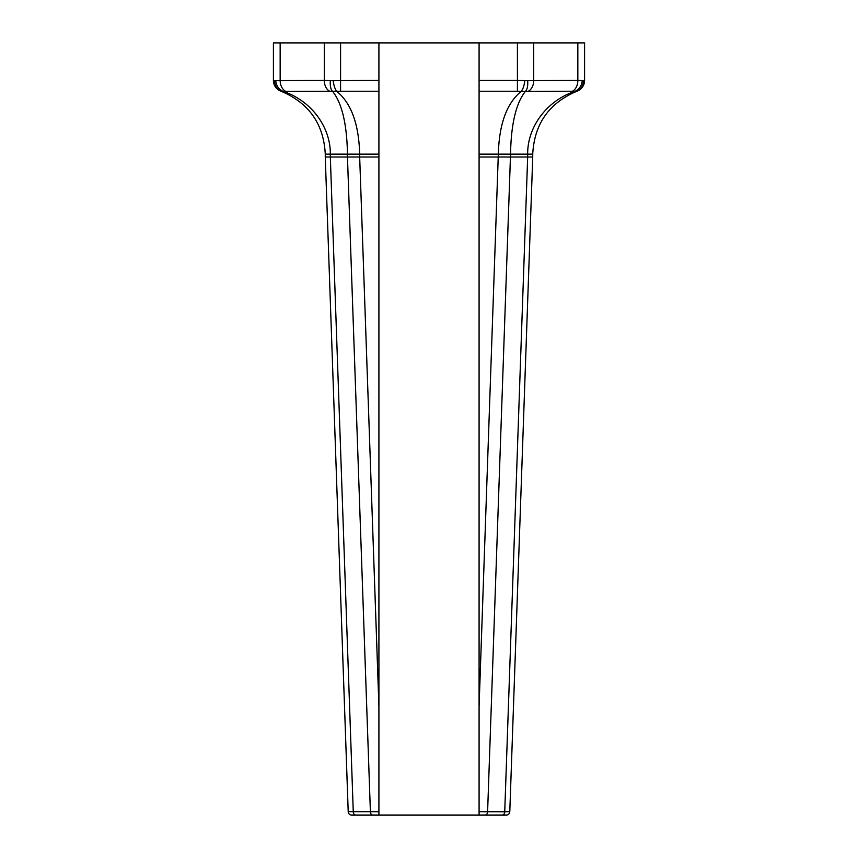 <?xml version="1.0" encoding="UTF-8"?>
<svg xmlns="http://www.w3.org/2000/svg" width="858" height="858" viewBox="0 0 858 858"><rect width="100%" height="100%" fill="white"/><g stroke="black" fill="none" stroke-linecap="round" stroke-linejoin="round"><path stroke-width="1.29" d="M502.295 815.1L506.338 815.1A3.453 3.453 0 0 0 509.791 811.765L504.729 811.818A3.453 2.445 90 0 1 502.295 815.1L378.914 815.1L378.914 811.786L348.209 811.765A3.453 3.453 0 0 0 351.662 815.1L378.914 815.1M281.553 91.431C309.148 103.26 323.713 124.163 325.268 154.15L325.268 157.003L330.33 157.003L330.33 154.15C330.641 126.802 311.014 100.633 283.301 91.431A11.529 10.264 -104.9 0 1 275.793 80.62L274.624 80.62A11.529 10.843 -69.8 0 0 281.553 91.431L340.583 91.238L340.583 42.9L479.086 42.9L479.086 157.003L527.67 157.003L504.729 811.818L479.086 811.786L479.086 815.1L501.608 815.1M356.392 815.1L355.705 815.1A3.453 2.445 -90 0 1 353.271 811.818L330.33 157.003L378.914 157.003L378.914 42.9M479.086 157.003L479.086 811.786M576.962 91.238L576.447 91.431L576.962 91.238A11.529 11.529 0 0 0 584.588 80.395A11.529 11.529 0 0 1 576.962 91.238A11.529 11.529 0 0 0 584.588 80.395L584.588 42.9L584.588 80.395L583.494 80.598M582.207 80.62L577.842 80.395A11.529 8.151 90 0 1 572.447 91.238L574.699 91.431A11.529 10.264 104.9 0 0 582.207 80.62L583.376 80.62A11.529 10.843 69.8 0 1 576.447 91.431L574.699 91.431C546.986 100.633 527.359 126.802 527.67 154.15L527.67 157.003L532.732 157.003L532.732 154.15C534.287 124.163 548.852 103.26 576.447 91.431M584.588 42.9L577.842 42.9L577.842 80.395L580.276 80.448M577.842 80.395L527.627 80.62A11.529 5.073 82.5 0 1 525.343 91.431L572.447 91.238M527.627 80.62L524.806 80.62A11.529 3.668 97.1 0 1 521.117 91.431L525.343 91.431C516.001 103.26 511.068 124.163 510.542 154.15L532.732 154.15M524.806 80.62L517.417 80.395L517.417 91.238L521.117 91.431C506.724 103.26 499.131 124.163 498.326 154.15L479.086 706.113M274.624 80.62L273.412 80.395A11.529 11.529 0 0 0 281.038 91.238A11.529 11.529 0 0 1 273.412 80.395L273.412 42.9L324.281 42.9L324.281 80.395L275.793 80.62M325.268 154.15L347.458 154.15C346.932 124.163 341.999 103.26 332.657 91.431A11.529 5.073 -82.5 0 1 330.373 80.62L324.281 80.395A11.529 8.151 -90 0 0 329.676 91.238M372.833 815.1A3.453 2.445 -90 0 1 370.399 811.818L347.458 157.003L347.458 154.15L359.674 154.15C358.869 124.163 351.276 103.26 336.883 91.431A11.529 3.668 -97.1 0 1 333.194 80.62L330.373 80.62M378.914 80.395L333.194 80.62M479.086 42.9L517.417 42.9L517.417 80.395L479.086 80.395M577.842 42.9L517.417 42.9M378.914 811.786L378.914 157.003M340.583 42.9L324.281 42.9M330.33 157.003L325.268 157.003L348.209 811.765A3.453 3.453 0 0 0 351.662 815.1M485.167 815.1A3.453 2.445 90 0 0 487.601 811.818L510.542 154.15L479.086 154.15M509.791 811.765L532.732 157.003L509.791 811.765A3.453 3.453 0 0 1 506.338 815.1M533.719 42.9L533.719 80.395A11.529 8.151 90 0 1 528.324 91.238M479.086 91.238L517.417 91.238M285.553 91.238A11.529 8.151 -90 0 1 280.158 80.395L280.158 42.9M340.583 91.238L378.914 91.238M378.914 706.113L359.674 157.003L359.674 154.15L378.914 154.15"/></g></svg>
